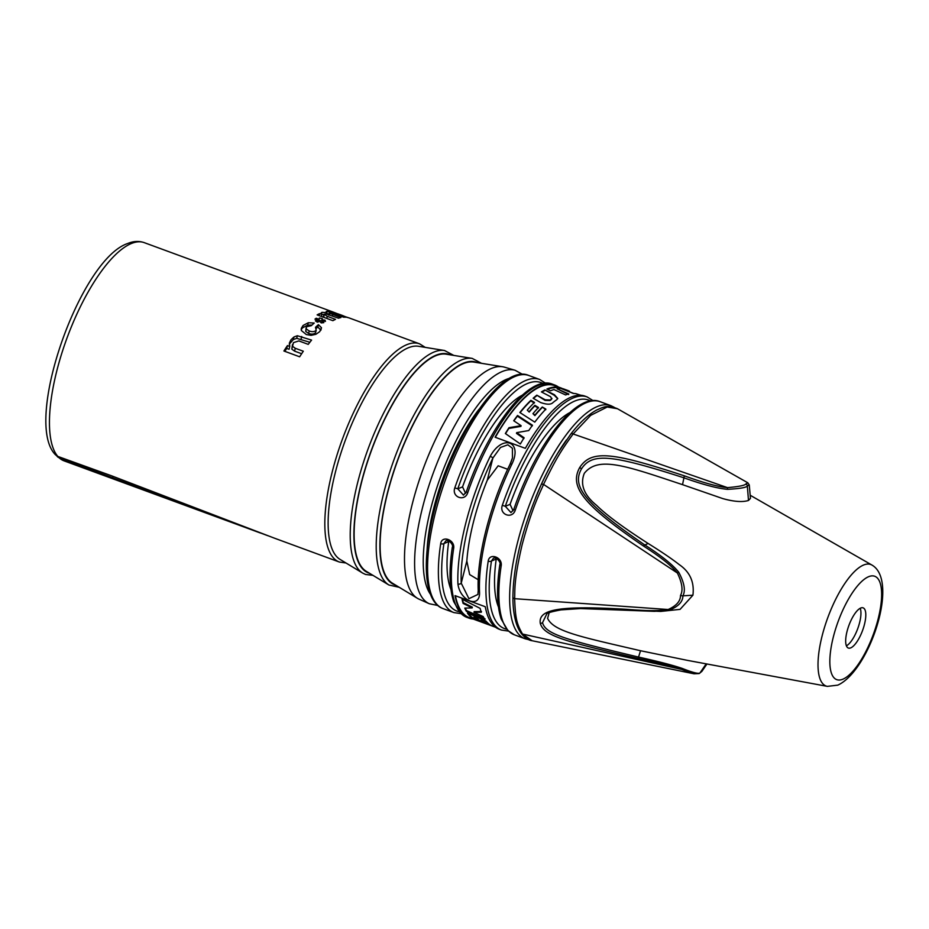 <?xml version="1.0" encoding="UTF-8"?>
<svg xmlns="http://www.w3.org/2000/svg" width="929" height="929" viewBox="0 0 929 929"><rect width="100%" height="100%" fill="white"/><g stroke="black" fill="none" stroke-linecap="round" stroke-linejoin="round"><path stroke-width="1.39" d="M511.809 464.268A124.196 42.269 110.2 0 0 487.284 531.458A124.196 42.269 110.2 0 0 479.515 591.901C480.653 609.029 460.087 601.481 457.927 583.958A124.196 42.269 -69.8 0 1 465.696 523.515A124.196 42.269 -69.8 0 1 490.222 456.336C502.519 433.785 523.073 441.356 511.809 464.268A2.45 0.65 -154.1 0 0 510.126 464.117M467.763 492.625L466.277 491.987C488.399 427.131 528.833 374.097 552.569 384.223A124.196 42.269 110.2 0 0 467.763 492.625C464.825 502.113 451.413 497.201 454.804 487.864L457.788 488.817A121.745 41.445 -69.8 0 1 542.989 383.503M515.281 510.091L513.795 509.452C535.917 444.585 576.352 391.562 600.088 401.688A124.196 42.269 110.2 0 0 515.281 510.091C512.343 519.578 498.931 514.654 502.322 505.33L505.306 506.282A121.745 41.445 -69.8 0 1 590.507 400.968M558.457 387.045A124.196 42.269 110.2 0 0 554.729 385.024A124.196 42.269 110.2 0 0 495.099 437.222L525.338 448.335A124.196 42.269 110.2 0 1 584.968 396.126L587.128 396.927A124.196 42.269 -69.8 0 0 502.322 505.33M463.466 495.134L457.788 488.817L462.549 486.901A110.423 37.59 -69.8 0 1 522.365 395.15M513.098 510.834L510.067 504.366A110.423 37.59 -69.8 0 1 569.872 412.604M462.549 486.901L465.592 493.369M507.675 469.284L498.153 465.789L487.284 480.2A110.423 37.59 110.2 0 0 466.834 561.011L469.656 574.575L478.226 579.742M478.911 409.41A110.423 37.59 110.2 0 0 427.073 550.479M448.846 540.98L448.707 541.619A110.423 37.59 110.2 0 0 450.948 589.485M496.365 558.445L496.225 559.084A110.423 37.59 110.2 0 0 498.455 606.951M510.985 512.599L505.306 506.282L510.067 504.366M443.133 608.634C424.088 602.038 421.406 561.081 434.075 511.403C452.156 437.28 501.614 362.995 528.81 375.49A124.196 42.269 -69.8 0 0 435.457 512.402A124.196 42.269 -69.8 0 0 443.133 608.634L453.933 612.606A124.196 42.269 -69.8 0 1 440.683 543.686C441.867 534.895 455.28 539.819 453.642 548.447A2.45 1.184 -171.4 0 1 452.33 547.158M453.642 548.447A124.196 42.269 110.2 0 0 466.892 617.367L469.052 618.168A124.196 42.269 110.2 0 1 455.024 595.617L485.263 606.73A124.196 42.269 110.2 0 0 499.291 629.27L501.451 630.071A124.196 42.269 -69.8 0 1 488.201 561.151C489.386 552.36 502.798 557.284 501.161 565.912A2.45 1.184 -171.4 0 1 499.837 564.623C496.4 587.778 496.852 605.94 501.219 619.086L507.861 630.524L514.411 634.832L525.21 638.804A124.196 42.269 -69.8 0 1 517.523 542.571A124.196 42.269 -69.8 0 1 610.887 405.659L614.208 407.308M469.052 618.168A124.196 42.269 110.2 0 0 473.198 619.039M440.683 543.686A2.45 1.184 8.6 0 0 443.946 543.535L445.92 540.794C448.51 539.134 453.805 544.928 452.33 547.146C448.881 570.325 449.334 588.475 453.712 601.62L460.343 613.059L466.892 617.367M429.303 603.734L419.107 599.182A123.638 42.084 -69.8 0 1 417.493 598.346A123.638 42.084 -69.8 0 1 418.468 482.534A123.638 42.084 -69.8 0 1 491.801 368.302A123.638 42.084 110.2 0 1 502.601 366.734A123.638 42.084 110.2 0 1 504.377 367.141L515.096 370.276A124.393 42.339 110.2 0 0 502.426 371.449A124.393 42.339 110.2 0 0 427.851 488.909A124.393 42.339 110.2 0 0 429.303 603.734L437.803 605.476M502.601 366.734L473.802 362.066A118.076 40.191 110.2 0 0 463.49 363.564A118.076 40.191 -69.8 0 0 393.455 472.664A118.076 40.191 -69.8 0 0 392.526 583.249L417.493 598.346M481.57 363.332L472.199 358.397L446.117 354.17A115.939 39.459 110.2 0 0 435.98 355.644A115.939 39.459 -69.8 0 0 367.222 462.758A115.939 39.459 -69.8 0 0 366.305 571.335L388.914 585.003L399.249 587.314M453.793 355.412L444.503 350.5L418.422 346.273A113.791 38.728 110.2 0 0 408.481 347.713A113.791 38.728 110.2 0 0 340.989 452.853A113.791 38.728 110.2 0 0 340.095 559.432L362.705 573.1L365.55 574.459L372.97 575.365M55.357 454.502L57.83 456.418L111.399 475.741L274.16 538.065L339.399 562.045A116.241 39.564 110.2 0 1 336.809 455.663A116.241 39.564 110.2 0 1 406.902 344.636A116.241 39.564 110.2 0 1 419.594 343.835L349.397 318.032A116.241 39.564 -69.8 0 0 347.167 317.428L341.872 315.279M327.287 316.348L335.497 319.367A116.241 39.564 -69.8 0 0 332.907 320.679L317.137 314.885A116.241 39.564 -69.8 0 1 319.611 313.619L321.875 314.455L321.062 313.096L321.922 312.341L326.915 312.608L326.938 311.273L345.925 317.253A116.241 39.564 -69.8 0 0 343.684 317.207L329.76 312.667L329.702 313.282L340.897 317.555A116.241 39.564 -69.8 0 0 338.481 318.206L326.184 313.921L324.14 314.223L327.287 316.348L326.753 318.415M324.14 314.223L323.803 317.335M315.581 332.698L316.197 330.271L315.512 327.298A116.241 39.564 -69.8 0 1 318.426 324.662L321.48 327.728L319.727 331.653L315.895 334.289L311.076 335.346L306.291 334.556L301.344 330.503L301.321 328.343L303.098 325.464L308.289 322.746L314.234 323.048A116.241 39.564 -69.8 0 0 311.32 325.673L306.791 326.683L306.14 327.728L306.338 328.982L309.218 330.956C312.179 332.083 314.513 331.85 316.197 330.271L315.581 332.698C313.897 334.301 311.575 334.545 308.591 333.418L305.711 331.432L306.14 327.728M289.372 343.056L290.974 339.793L293.959 336.972L297.361 335.729L311.587 340.107A116.241 39.564 -69.8 0 0 308.254 344.369L298.836 340.908L293.448 342.65L292.53 346.308L295.283 348.282L303.318 351.232A116.241 39.564 -69.8 0 0 299.661 356.794L283.902 350.999A116.241 39.564 -69.8 0 1 287.456 345.588L289.778 346.436L289.395 342.964M316.232 318.241A116.241 39.564 -69.8 0 0 314.954 319.158L317.672 320.145L315.384 320.877L317.346 322.154L319.75 321.376L321.225 322.92L323.78 322.665L322.166 321.086L325.475 321.399L324.987 320.145L321.922 319.82L322.351 318.612L319.425 317.985L318.972 319.239L316.232 318.241L315.918 319.506M318.972 319.239L318.392 321.55L317.404 321.19M319.425 317.985L318.844 320.284L321.759 320.911M318.392 321.55L318.844 320.284M321.922 319.82L321.887 322.177M324.987 320.145L324.697 321.318M322.166 321.086L321.713 322.862M317.672 320.145L317.195 322.049M289.778 346.436L289.058 349.292L286.736 348.445A113.791 38.728 -69.8 0 0 284.831 351.348M301.646 353.728L294.563 351.127L291.811 349.141L292.472 344.589M309.845 342.29L296.699 338.33L293.297 339.608L289.256 344.218M301.182 329.586L302.494 327.879L307.685 325.115L311.97 325.057M316.51 328.192A113.791 38.728 -69.8 0 1 317.834 327.02L320.9 330.225M326.346 313.572L329.749 314.072M321.864 314.49L323.989 314.466M56.576 455.791L59.282 457.916L267.773 535.685M326.172 311.621L326.938 311.273L326.648 312.388M329.76 312.667L329.307 314.826M349.641 318.124L345.902 316.882M342.813 315.616L340.037 314.594M336.263 313.247L334.057 312.411A116.241 39.564 -69.8 0 0 333.639 312.237A116.241 39.564 -69.8 0 0 331.572 311.668L339.968 314.571M326.915 312.608L326.567 313.99M319.611 313.619L319.111 315.605M321.875 314.455L321.376 316.441M287.456 345.588L286.736 348.445M318.426 324.662L317.834 327.02M488.201 561.151A2.45 1.184 8.6 0 0 491.464 561L493.438 558.259C496.028 556.599 501.323 562.382 499.848 564.6M490.222 456.336A2.45 0.65 25.9 0 1 492.893 458.055L500.51 447.441L507.861 444.794L512.413 448.266L512.46 457.916L510.346 463.989M457.927 583.958A2.45 1.777 -2.3 0 0 461.225 583.157L466.834 561.011M512.46 457.916L510.126 464.128C489.746 505.666 476.612 557.481 478.226 590.403L477.912 594.455L468.924 598.682L461.225 583.157A121.745 41.445 110.2 0 1 492.893 458.055L487.284 480.2M479.515 591.901A2.45 1.777 177.7 0 1 478.226 590.426M455.419 595.756A123.58 42.06 110.2 0 0 469.261 617.588L495.563 627.261M488.166 624.509A123.58 42.06 -69.8 0 1 483.661 621.513L481.025 620.421A123.58 42.06 -69.8 0 0 484.369 622.941L479.817 621.187A123.58 42.06 -69.8 0 1 476.519 618.563L473.883 617.46A123.58 42.06 -69.8 0 0 478.261 620.781L473.697 619.039A123.58 42.06 -69.8 0 1 467.415 613.035L486.076 621.129A123.58 42.06 -69.8 0 0 492.742 626.216L488.166 624.509L488.317 623.916A122.976 41.851 -69.8 0 1 483.823 620.874L481.187 619.794L481.025 620.421M485.077 618.9L466.509 610.597L466.335 611.282L484.915 619.562A123.58 42.06 -69.8 0 1 483.161 616.566L473.999 612.327L474.173 611.619L481.501 611.514M466.335 611.282A123.58 42.06 -69.8 0 1 464.779 608.1L472.164 607.903L463.118 603.432A123.58 42.06 -69.8 0 1 462.027 599.147L480.119 608.367A123.58 42.06 -69.8 0 0 481.315 612.246L473.999 612.327M466.509 610.597A122.976 41.851 -69.8 0 1 465.266 608.1M472.164 607.903L472.35 607.148L463.304 602.677L463.118 603.432M463.304 602.677A122.976 41.851 -69.8 0 1 462.456 599.368M475.741 619.155L473.848 618.435A122.976 41.851 -69.8 0 1 468.332 613.442M482.139 621.42L479.968 620.584A122.976 41.851 -69.8 0 1 476.67 617.924L474.045 616.821L473.883 617.46M489.304 624.276L488.317 623.916M483.661 621.513L483.823 620.874M479.968 620.584L479.817 621.187M476.519 618.563L476.67 617.924M473.848 618.435L473.697 619.039M567.909 390.517A123.58 42.06 110.2 0 0 566.76 390.145L562.997 388.728A123.58 42.06 110.2 0 1 563.729 388.972L567.909 390.517A123.58 42.06 110.2 0 1 568.664 390.819L568.792 391.585M562.962 388.879A123.58 42.06 110.2 0 0 560.942 387.95L554.52 385.593A123.58 42.06 110.2 0 0 495.32 437.304M521.111 425.679L509.011 427.688A123.58 42.06 110.2 0 0 505.353 433.518L520.345 443.992A123.58 42.06 110.2 0 1 524.095 437.756L516.675 432.635L528.764 430.545A123.58 42.06 110.2 0 1 532.468 425.238L517.546 415.484A123.58 42.06 110.2 0 0 513.702 420.744L521.111 425.679L520.937 426.388L508.825 428.432A122.976 41.851 110.2 0 0 505.55 433.657M529.367 411.431A123.58 42.06 110.2 0 1 534.895 405.334L538.483 407.483A123.58 42.06 110.2 0 0 532.956 413.672L535.046 414.984A123.58 42.06 110.2 0 1 542.281 406.995L545.869 409.12A123.58 42.06 110.2 0 0 534.779 422.126L519.857 412.522A123.58 42.06 110.2 0 1 530.9 400.318L534.5 402.408A123.58 42.06 110.2 0 0 527.277 410.13L529.216 412.07A122.976 41.851 110.2 0 1 534.744 405.95L538.332 408.098M550.154 399.969L545.23 399.807L536.823 395.185A123.58 42.06 110.2 0 0 533.141 398.251L540.585 402.512C546.821 404.684 550.92 404.73 552.894 402.64A123.58 42.06 110.2 0 1 556.796 399.691L557.76 398.471L554.462 394.744L544.893 389.971A123.58 42.06 110.2 0 0 541.421 391.933L550.676 396.764L551.582 398.889A123.58 42.06 110.2 0 0 550.154 399.969L550.049 400.515A122.976 41.851 110.2 0 1 551.443 399.47L551.838 398.646M551.443 399.47L551.977 398.367M557.086 388.81A123.58 42.06 110.2 0 1 559.757 388.589L556.03 387.056A123.58 42.06 110.2 0 0 546.926 389.03L550.583 390.795A123.58 42.06 110.2 0 1 553.928 389.541L565.564 394.941A123.58 42.06 110.2 0 1 568.792 393.966L557.086 388.81L568.641 394.535M580.822 395.255L576.154 393.733A123.58 42.06 110.2 0 0 573.309 393.455L557.76 387.184A123.58 42.06 110.2 0 1 560.942 387.95M569.372 391.701L567.7 391.086A122.976 41.851 110.2 0 0 566.76 390.784M566.76 390.145L566.62 390.726M516.675 432.635L516.478 433.39L523.91 438.523M517.546 415.484L517.383 416.146L532.305 425.923M517.383 416.146A122.976 41.851 110.2 0 0 513.911 420.883M530.9 400.318L530.749 400.91A122.976 41.851 110.2 0 0 520.089 412.673M542.281 406.995L545.718 409.724M542.13 407.599A122.976 41.851 110.2 0 0 534.883 415.623L532.956 413.672M527.277 410.13L529.216 412.07M530.749 400.91L534.338 403.012M536.823 395.185L545.079 400.399L550.049 400.515M536.672 395.766A122.976 41.851 110.2 0 0 533.455 398.425M544.893 389.971L554.311 395.313L557.655 398.75M544.754 390.54A122.976 41.851 110.2 0 0 541.851 392.154M556.03 387.056L558.364 388.647M555.89 387.637A122.976 41.851 110.2 0 0 547.495 389.309M569.512 391.19L569.361 391.771L573.774 393.466M509.011 427.688L508.825 428.432M534.895 405.334L534.744 405.95M535.046 414.984L534.883 415.623M545.23 399.807L545.079 400.399M694.021 673.792L532.166 640.743L522.504 634.042C516.489 623.336 515.456 618.459 514.62 598.682C515.119 591.401 513.435 581.751 522.156 544.638C532.642 505.701 540.051 492.927 543.546 484.404C555.763 459.344 559.792 452.516 573.123 433.971L590.693 415.356L607.194 407.03L617.425 408.714L747.787 482.778L745.941 483.893C744.953 485.414 738.799 486.657 727.477 487.632C717.862 486.75 703.474 482.813 684.325 475.822C612.548 452.237 591.459 449.427 579.673 467.577C569.326 486.564 582.332 504.203 643.24 545.869C660.205 556.68 671.597 565.726 677.392 573.019C682.2 582.982 683.233 590.461 680.504 595.454C680.551 601.098 676.44 605.789 668.16 609.517C660.089 611.015 646.421 610.957 627.168 609.354C556.622 605.104 538.332 609.9 540.272 623.301C543.871 636.017 564.948 641.474 638.107 658.464C658.011 662.737 672.468 666.372 681.491 669.379L694.021 673.792L699.131 673.571L701.848 671.412L706.946 663.991M747.787 482.778L749.262 484.926L750.469 498.35L748.495 500.464C742.596 502.334 734.038 501.718 722.82 498.606L682.536 484.659C625.078 465.51 598.299 455.791 584.318 473.314C579.859 484.381 583.935 495.041 596.523 505.295C606.172 514.875 623.359 527.579 648.07 543.43C661.692 551.907 672.073 558.968 679.204 564.588C689.957 571.939 694.532 582.146 692.918 595.21L680.074 609.366L660.728 611.421L627.807 610.074A2.45 0.848 -86.2 0 1 627.714 610.074A2.45 0.848 -86.2 0 1 627.168 609.354M549.167 612.722L547.611 618.377C553.73 631.65 581.635 636.992 640.522 650.73L687.251 660.333L827.367 686.368A64.728 22.029 -69.8 0 1 824.151 628.561A64.728 22.029 -69.8 0 1 863.715 564.971A64.728 22.029 110.2 0 1 871.948 565.064L750.191 495.25M749.262 484.926L747.322 486.018C746.231 487.586 739.612 488.689 727.453 489.328C717.397 488.433 702.788 484.566 683.628 477.715C611.526 454.536 591.866 452.504 581.426 468.994C571.892 486.018 583.505 502.74 644.354 544.673C661.239 555.496 672.724 564.704 678.774 572.31C684.336 582.738 685.718 590.577 682.908 595.837C682.896 601.748 678.333 606.532 669.182 610.214L654.469 611.34L580.555 608.565L560.942 609.889C551.884 611.607 547.169 612.954 546.798 613.906L542.536 622.674C545.555 634.135 564.983 639.535 638.258 657.012C658.092 661.402 672.724 665.199 682.141 668.392C692.929 672.677 698.898 674.152 700.048 672.828L701.836 671.423M727.453 489.328L727.477 487.632L573.123 433.971A2.45 1.568 37.7 0 0 570.812 434.04M678.774 572.31A2.45 0.662 144.2 0 0 677.392 573.019L543.546 484.404L541.491 484.009C550.955 464.012 553.603 460.343 557.841 453.062L570.789 434.075C579.742 422.509 588.371 414.485 596.697 410.014C603.153 407.262 607.125 404.417 617.425 408.714M669.182 610.214A2.45 1.37 -103 0 1 668.16 609.517L514.62 598.682A2.45 1.684 0 0 1 512.913 597.115M682.141 668.392L681.491 669.379L522.504 634.042A2.45 2.241 -35.8 0 1 521.099 633.183C518.336 629.467 516.222 624.218 514.782 617.437C513.505 611.375 512.878 604.582 512.913 597.08C513.354 563.915 522.876 526.232 541.491 484.021L541.549 484.241M850.685 647.896A21.413 7.293 -69.8 0 1 848.351 648.047A21.413 7.293 -69.8 0 1 847.875 628.457A21.413 7.293 -69.8 0 1 860.788 607.996A21.413 7.293 110.2 0 1 863.122 607.856A21.413 7.293 110.2 0 1 863.598 627.447A21.413 7.293 110.2 0 1 850.685 647.896M846.4 645.841A21.413 7.293 110.2 0 0 857.722 628.678A21.413 7.293 110.2 0 0 860.208 608.274M535.65 497.514A121.745 41.445 -69.8 0 1 566.481 439.905M454.804 487.864A124.196 42.269 -69.8 0 1 539.61 379.462L528.81 375.49M501.161 565.912A124.196 42.269 110.2 0 0 514.411 634.832M459.123 611.712A121.745 41.445 -69.8 0 1 443.946 543.535L448.707 541.619M509.94 378.184A118.285 40.261 110.2 0 0 506.735 379.241A118.285 40.261 110.2 0 0 439.696 479.341A118.285 40.261 110.2 0 0 430.487 594.363M477.494 362.67A118.575 40.353 110.2 0 0 463.606 363.111A118.575 40.353 110.2 0 0 391.678 477.773A118.575 40.353 110.2 0 0 395.719 585.177M472.199 358.397A120.979 41.178 110.2 0 0 461.62 359.929A120.979 41.178 110.2 0 0 389.878 471.7A120.979 41.178 110.2 0 0 388.914 585.003M449.775 354.762A116.427 39.633 110.2 0 0 436.096 355.18A116.427 39.633 110.2 0 0 365.457 467.821A116.427 39.633 110.2 0 0 369.475 573.251M444.503 350.5A118.831 40.446 110.2 0 0 434.122 351.998A118.831 40.446 110.2 0 0 363.645 461.794A118.831 40.446 110.2 0 0 362.705 573.1M57.83 456.418A116.241 39.564 -69.8 0 1 64.798 344.206A116.241 39.564 -69.8 0 1 131.523 243.444A116.241 39.564 -69.8 0 1 144.216 242.632L333.639 312.237M260.48 533.037L64.02 460.842A116.241 39.564 -69.8 0 1 59.282 457.916M112.804 477.309L113.024 476.345M321.922 312.341L321.48 314.06M330.341 311.749L330.109 312.655M335.787 313.526L335.601 314.234M332.71 314.559L332.361 315.953M290.974 339.793L290.289 342.499M293.959 336.972L293.297 339.608M297.361 335.729L296.699 338.33M301.728 336.484L301.077 339.062M292.53 346.308L291.811 349.141M295.283 348.282L294.563 351.127M321.48 327.728L320.877 330.097M303.098 325.464L302.494 327.879M308.289 322.746L307.685 325.115M306.338 328.982L305.711 331.432M309.218 330.956L308.591 333.418M506.642 629.177A121.745 41.445 -69.8 0 1 491.464 561L496.225 559.084M745.941 483.893A2.45 2.195 -111.9 0 1 747.322 486.018L748.495 500.464M684.325 475.822L682.536 484.659M643.24 545.869L648.07 543.43M680.504 595.454A2.45 0.674 -165.8 0 0 682.908 595.837L692.918 595.21M638.107 658.464L640.522 650.73M699.131 673.571A2.45 2.195 68.1 0 0 700.048 672.828L706.191 663.852M581.426 468.994A2.45 1.08 -149.6 0 0 579.673 467.577M542.536 622.674A2.45 2.032 167.4 0 1 540.272 623.301M842.754 679.25A55.066 18.743 -69.8 0 1 833.336 636.969A55.066 18.743 -69.8 0 1 868.72 576.654A55.066 18.743 110.2 0 1 878.137 618.935A55.066 18.743 110.2 0 1 842.754 679.25M552.569 384.223L554.729 385.024M600.088 401.688L610.887 405.659M466.277 491.987L463.42 495.157M545.59 383.212L539.61 379.462M593.108 400.666L587.128 396.927M513.795 509.452L510.938 512.622M460.912 613.628L453.933 612.606M522.702 374.457L515.096 370.276M346.006 562.997L339.399 562.045M64.02 460.842L57.47 456.813M55.798 455.094C22.342 423.078 79.975 259.145 127.796 243.468C133.486 241.11 138.955 240.832 144.216 242.632M329.33 312.852L328.75 315.152M324 314.432L323.431 316.708M425.25 347.376L419.594 343.835M508.43 631.081L501.451 630.071M528.856 639.686L525.21 638.804M532.166 640.743C528.427 640.29 524.734 637.77 521.099 633.195M827.367 686.368L837.772 685.149C869.323 670.924 899.562 580.776 871.948 565.064"/></g></svg>
